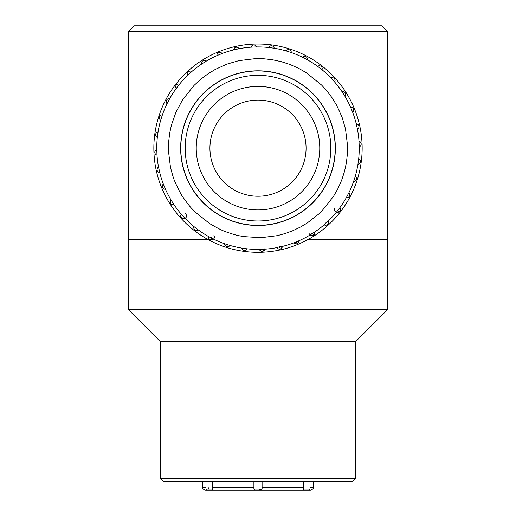 <?xml version="1.0" encoding="UTF-8"?>
<svg xmlns="http://www.w3.org/2000/svg" width="516" height="516" viewBox="0 0 516 516"><rect width="100%" height="100%" fill="white"/><g stroke="black" fill="none" stroke-linecap="round" stroke-linejoin="round"><path stroke-width="0.77" d="M387.645 31.624L128.355 31.624L128.355 309.568L387.645 309.568L387.645 239.643L307.794 239.643L387.645 239.643L387.645 31.624L381.821 25.8L134.179 25.8L128.355 31.624M208.206 239.643L128.355 239.643L208.206 239.643M387.645 309.568L355.601 341.618L160.399 341.618L128.355 309.568M160.399 341.618L160.399 478.545L355.601 478.545L355.601 341.618M355.601 478.545L352.686 481.46L163.314 481.46L160.399 478.545M253.956 86.533A61.765 61.765 0 0 0 206.645 182.483A61.765 61.765 0 0 0 313.399 175.479A61.765 61.765 0 0 0 253.956 86.533M253.233 75.484A72.833 72.833 0 0 0 197.441 188.63A72.833 72.833 0 0 0 323.326 180.374A72.833 72.833 0 0 0 253.233 75.484M254.852 100.194A48.072 48.072 0 0 1 301.118 169.422A48.072 48.072 0 0 1 218.029 174.872A48.072 48.072 0 0 1 254.852 100.194M252.943 71.124A77.207 77.207 0 0 0 193.81 191.062A77.207 77.207 0 0 0 327.247 182.309A77.207 77.207 0 0 0 252.943 71.124M280.285 249.905A104.155 104.155 0 0 1 158.747 116.597A104.155 104.155 0 0 1 334.968 77.993A104.155 104.155 0 0 1 280.285 249.905M229.988 245.455A2.915 2.915 0 0 1 224.666 243.758A101.239 101.239 0 0 1 213.514 239.108A2.915 2.915 0 0 1 208.574 236.522A101.239 101.239 0 0 1 198.402 230.001A2.915 2.915 0 0 1 193.977 226.595A101.239 101.239 0 0 1 185.096 218.41A2.915 2.915 0 0 1 181.335 214.288A101.239 101.239 0 0 1 174.002 204.684A2.915 2.915 0 0 1 171.015 199.969A101.239 101.239 0 0 1 165.462 189.237A2.915 2.915 0 0 1 163.34 184.077A101.239 101.239 0 0 1 159.741 172.544A2.915 2.915 0 0 1 158.541 167.094A101.239 101.239 0 0 1 156.999 155.11A2.915 2.915 0 0 1 156.767 149.537A101.239 101.239 0 0 1 157.322 137.469A2.915 2.915 0 0 1 158.07 131.935A101.239 101.239 0 0 1 160.715 120.151A2.915 2.915 0 0 1 162.405 114.829A101.239 101.239 0 0 1 167.055 103.677A2.915 2.915 0 0 1 169.641 98.737A101.239 101.239 0 0 1 176.162 88.565A2.915 2.915 0 0 1 179.568 84.147A101.239 101.239 0 0 1 187.753 75.259A2.915 2.915 0 0 1 191.881 71.498A101.239 101.239 0 0 1 201.479 64.165A2.915 2.915 0 0 1 206.194 61.178A101.239 101.239 0 0 1 216.926 55.631A2.915 2.915 0 0 1 222.086 53.503A101.239 101.239 0 0 1 233.619 49.904A2.915 2.915 0 0 1 239.069 48.71A101.239 101.239 0 0 1 251.053 47.162A2.915 2.915 0 0 1 256.626 46.93A101.239 101.239 0 0 1 268.694 47.491A2.915 2.915 0 0 1 274.228 48.233A101.239 101.239 0 0 1 286.012 50.878A2.915 2.915 0 0 1 291.334 52.568A101.239 101.239 0 0 1 302.486 57.218A2.915 2.915 0 0 1 307.426 59.811A101.239 101.239 0 0 1 317.598 66.325A2.915 2.915 0 0 1 322.023 69.731A101.239 101.239 0 0 1 330.904 77.916A2.915 2.915 0 0 1 334.665 82.044A101.239 101.239 0 0 1 341.998 91.642A2.915 2.915 0 0 1 344.985 96.363A101.239 101.239 0 0 1 350.538 107.089A2.915 2.915 0 0 1 352.66 112.249A101.239 101.239 0 0 1 356.259 123.782A2.915 2.915 0 0 1 357.459 129.232A101.239 101.239 0 0 1 359.001 141.216A2.915 2.915 0 0 1 359.233 146.796A101.239 101.239 0 0 1 358.678 158.857A2.915 2.915 0 0 1 357.93 164.391A101.239 101.239 0 0 1 355.285 176.182A2.915 2.915 0 0 1 353.595 181.497A101.239 101.239 0 0 1 348.945 192.649A2.915 2.915 0 0 1 346.359 197.589A101.239 101.239 0 0 1 339.838 207.761A2.915 2.915 0 0 1 336.432 212.186A101.239 101.239 0 0 1 328.247 221.067A2.915 2.915 0 0 1 324.119 224.828A101.239 101.239 0 0 1 314.521 232.161A2.915 2.915 0 0 1 309.806 235.148A101.239 101.239 0 0 1 299.074 240.701A2.915 2.915 0 0 1 293.914 242.823A101.239 101.239 0 0 1 282.381 246.429A2.915 2.915 0 0 1 276.931 247.622L279.537 246.719L282.381 246.429A101.239 101.239 0 0 0 293.914 242.823L299.074 240.701A101.239 101.239 0 0 0 309.806 235.148L314.521 232.161A101.239 101.239 0 0 0 324.119 224.828L328.247 221.067A2.915 2.915 0 0 1 324.119 224.828L328.247 221.067A101.239 101.239 0 0 0 336.432 212.186L339.838 207.761A101.239 101.239 0 0 0 346.359 197.589L348.945 192.649A101.239 101.239 0 0 0 353.595 181.497L355.285 176.182A2.915 2.915 0 0 1 353.595 181.497L355.666 180.684L356.556 178.749L356.337 177.465L355.285 176.182A101.239 101.239 0 0 0 357.93 164.391L358.678 158.857A101.239 101.239 0 0 0 359.233 146.796L359.001 141.216A101.239 101.239 0 0 0 357.459 129.232L356.259 123.782A101.239 101.239 0 0 0 352.66 112.249L350.538 107.089A101.239 101.239 0 0 0 344.985 96.363L341.998 91.642A101.239 101.239 0 0 0 334.665 82.044L330.904 77.916A101.239 101.239 0 0 0 322.023 69.731L317.598 66.325A101.239 101.239 0 0 0 307.426 59.811L302.486 57.218A101.239 101.239 0 0 0 291.334 52.568L286.012 50.878A101.239 101.239 0 0 0 274.228 48.233L268.694 47.491A101.239 101.239 0 0 0 256.626 46.93L251.053 47.162A101.239 101.239 0 0 0 239.069 48.71L233.619 49.904A101.239 101.239 0 0 0 222.086 53.503L216.926 55.631A101.239 101.239 0 0 0 206.194 61.178L201.479 64.165A101.239 101.239 0 0 0 191.881 71.498L187.753 75.259A101.239 101.239 0 0 0 179.568 84.147L176.162 88.565A101.239 101.239 0 0 0 169.641 98.737L167.055 103.677A101.239 101.239 0 0 0 162.405 114.829L160.715 120.151A101.239 101.239 0 0 0 158.07 131.935L157.322 137.469A101.239 101.239 0 0 0 156.767 149.537L156.999 155.11A101.239 101.239 0 0 0 158.541 167.094L159.741 172.544A101.239 101.239 0 0 0 163.34 184.077L165.462 189.237A101.239 101.239 0 0 0 171.015 199.969L174.002 204.684A101.239 101.239 0 0 0 181.335 214.288L185.096 218.41A101.239 101.239 0 0 0 193.977 226.595L198.402 230.001A101.239 101.239 0 0 0 208.574 236.522L213.514 239.108A101.239 101.239 0 0 0 224.666 243.758L229.988 245.455A2.915 2.915 0 0 1 224.666 243.758L225.144 245.41L226.401 246.474L228.175 246.661L229.988 245.455A101.239 101.239 0 0 0 241.772 248.099L247.306 248.841A2.915 2.915 0 0 1 241.772 248.099A101.239 101.239 0 0 1 229.988 245.455M274.551 223.725A77.348 77.348 0 0 0 315.16 96.047A77.348 77.348 0 0 0 184.289 124.717A77.348 77.348 0 0 0 274.551 223.725M264.947 249.164A2.915 2.915 0 0 1 259.374 249.396A101.239 101.239 0 0 1 247.306 248.841A101.239 101.239 0 0 0 259.374 249.396L264.947 249.164A101.239 101.239 0 0 0 276.931 247.622A101.239 101.239 0 0 1 264.947 249.164M170.486 167.332C174.524 182.948 175.014 181.084 175.24 182.464L175.434 182.941C179.516 191.507 181.871 195.99 182.496 196.383L183.69 198.202C187.695 203.801 190.501 207.348 192.087 208.845L195.242 212.095L209.677 223.602C225.389 232.761 224.344 230.762 225.615 231.697L226.156 231.903C232.664 234.161 236.992 235.444 239.16 235.748L243.61 236.586L260.928 237.702L277.169 235.677L285.084 233.561L292.772 230.729L300.609 226.975L307.13 223.08L318.682 214.076L321.932 210.921L333.439 196.486L338.012 188.463L341.74 180.007L344.527 171.396L346.423 162.553L347.403 153.923L347.558 145.783L345.514 128.994L342.069 117.203L336.806 105.561L332.31 98.124L326.886 90.887L321.565 85.03L306.323 72.73L298.3 68.151L289.844 64.429L281.233 61.643L272.39 59.74L263.76 58.759L255.62 58.605L238.831 60.649L227.04 64.094L215.391 69.357L208.187 73.698L200.724 79.277L194.068 85.404L182.561 99.84L176.02 112.036L171.473 124.93L169.667 133.218L168.597 142.403L168.461 151.091L170.486 167.332M262.089 481.46L262.096 489.033L260.928 490.2L205.561 490.2C200.724 487.994 203.601 488.259 202.646 487.285L205.968 487.285M303.763 481.46L303.763 487.285L303.292 489.033L310.032 489.033L310.032 481.46M205.968 481.46L205.968 489.033L212.708 489.033L212.237 487.285L212.237 481.46M255.072 490.2L253.904 489.033L253.904 481.46L253.904 489.033L262.096 489.033M303.292 489.033L303.156 490.2L308.865 490.2L258.277 490.2L260.928 490.2L258.277 490.2L262.025 489.033L262.089 487.285L261.896 489.033M205.968 489.033L207.135 490.2L212.844 490.2M256.555 490.194L258.568 490.2M303.556 490.2L310.439 490.2L303.556 490.2M208.683 489.033L208.148 487.285M212.708 489.033L212.727 490.2M279.711 247.532L279.537 246.719M296.41 242.314L296.242 241.52M311.948 234.277L311.787 233.516M325.854 223.66L325.706 222.964M337.709 210.792L337.58 210.186M347.145 196.061L347.049 195.622M184.07 217.113L183.993 216.772M196.938 228.962L196.809 228.388M211.67 238.398L211.515 237.708M227.814 245.139L227.646 244.378M244.887 248.964L244.713 248.17M262.36 249.77L262.186 248.964M310.032 487.285L313.354 487.285L313.354 481.46M262.096 487.285L303.763 487.285M212.237 487.285L253.904 487.285M276.828 247.416C279.059 250.163 280.91 249.834 282.381 246.429M293.914 242.823L295.133 243.707L296.797 243.836L298.087 243.191L299.074 240.701M308.813 233.174C311.354 236.883 313.257 236.541 314.521 232.161M334.665 208.683C333.626 214.953 343.514 211.263 339.838 207.761M181.335 214.288C177.768 219.145 189.598 220.642 185.657 213.514M208.574 236.522C206.916 240.946 216.526 240.888 213.927 235.567M241.772 248.099L242.275 249.325L243.578 250.35L245.235 250.492L247.306 248.841M259.374 249.396C261.38 252.337 263.27 252.001 265.037 248.39M202.646 487.285L202.646 481.46M313.354 487.285C314.089 488.007 313.122 488.981 310.439 490.2M310.032 489.033L308.865 490.2"/></g></svg>
